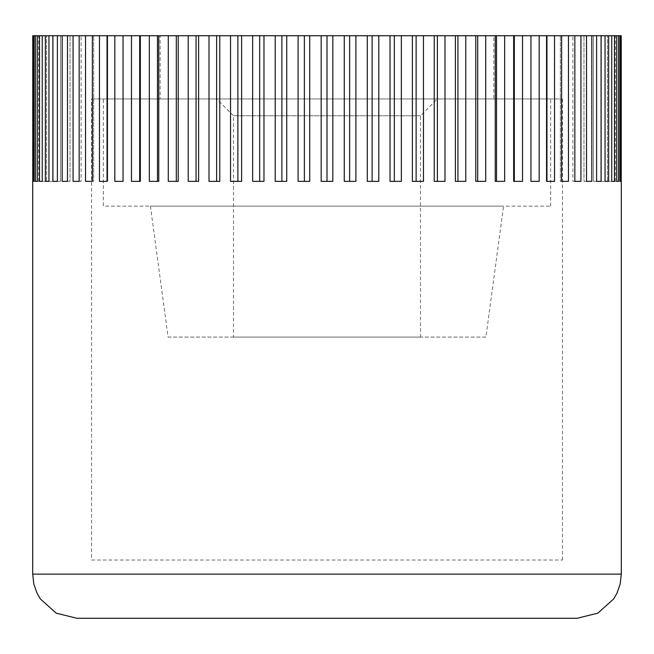 <?xml version="1.0" encoding="UTF-8"?>
<svg xmlns="http://www.w3.org/2000/svg" width="654" height="654" viewBox="0 0 654 654"><rect width="100%" height="100%" fill="white"/><g stroke="black" fill="none" stroke-linecap="round" stroke-linejoin="round"><path stroke-width="0.49" stroke-dasharray="3.27 2.45" d="M32.757 181.362L38.586 181.362L32.757 181.362L32.757 35.725L38.586 35.725L32.757 35.725L33.207 35.725L33.207 181.362L34.122 181.362L34.122 35.725L39.477 35.725L33.207 35.725M35.471 35.725L35.471 181.362L37.294 181.362L37.294 35.725L42.134 35.725L34.122 35.725M39.526 35.725L39.526 181.362L42.248 181.362L42.248 35.725L46.557 35.725L37.294 35.725M45.355 35.725L45.355 181.362L48.96 181.362L48.96 35.725L52.704 35.725L42.248 35.725M52.925 35.725L52.925 181.362L57.389 181.362L57.389 35.725L60.544 35.725L48.96 35.725M62.179 35.725L62.179 181.362L67.476 181.362L67.476 35.725L70.019 35.725L57.389 35.725M73.068 35.725L73.068 181.362L79.159 181.362L79.159 35.725L81.088 35.725L67.476 35.725M85.527 35.725L85.527 181.362L92.377 181.362L92.377 35.725L93.669 35.725L79.159 35.725M99.473 35.725L99.473 181.362L107.043 181.362L107.043 35.725L107.689 35.725L92.377 35.725M114.818 35.725L114.818 181.362L123.058 181.362L123.058 35.725L107.043 35.725M131.47 35.725L131.47 181.362L140.34 181.362L140.34 35.725L123.058 35.725L123.058 181.362L123.058 35.725M149.333 35.725L149.333 181.362L158.767 181.362L158.767 35.725L140.34 35.725M168.291 35.725L168.291 181.362L178.231 181.362L178.231 35.725L158.767 35.725M188.221 35.725L188.221 181.362L198.612 181.362L198.612 35.725L178.231 35.725M209.01 35.725L209.01 181.362L219.785 181.362L219.785 35.725L198.612 35.725M230.535 35.725L230.535 181.362L241.62 181.362L241.62 35.725L219.785 35.725M252.64 35.725L252.64 181.362L263.979 181.362L263.979 35.725L241.62 35.725M275.211 35.725L275.211 181.362L286.73 181.362L286.73 35.725L263.979 35.725M298.101 35.725L298.101 181.362L309.726 181.362L309.726 35.725L286.73 35.725M321.171 35.725L321.171 181.362L332.829 181.362L332.829 35.725L309.726 35.725M344.274 35.725L344.274 181.362L355.899 181.362L355.899 35.725L332.829 35.725M367.27 35.725L367.27 181.362L378.789 181.362L378.789 35.725L355.899 35.725M390.021 35.725L390.021 181.362L401.36 181.362L401.36 35.725L378.789 35.725M412.38 35.725L412.38 181.362L423.465 181.362L423.465 35.725L401.36 35.725M434.215 35.725L434.215 181.362L444.99 181.362L444.99 35.725L423.465 35.725M455.388 35.725L455.388 181.362L465.779 181.362L465.779 35.725L444.99 35.725M475.769 35.725L475.769 181.362L485.709 181.362L485.709 35.725L465.779 35.725M495.233 35.725L495.233 181.362L504.667 181.362L504.667 35.725L485.709 35.725M513.66 35.725L513.66 181.362L522.53 181.362L522.53 35.725L504.667 35.725M530.942 35.725L530.942 181.362L539.182 181.362L530.942 181.362L530.942 35.725L530.942 181.362L539.182 181.362L539.182 35.725L522.53 35.725M546.957 35.725L546.311 35.725L546.957 35.725L546.957 181.362L554.527 181.362L554.527 35.725L539.182 35.725M561.623 35.725L560.331 35.725L561.623 35.725L561.623 181.362L568.473 181.362L568.473 35.725L554.527 35.725M574.841 35.725L572.912 35.725L574.841 35.725L574.841 181.362L580.932 181.362L580.932 35.725L568.473 35.725M586.524 35.725L583.981 35.725L586.524 35.725L586.524 181.362L591.821 181.362L591.821 35.725L580.932 35.725M596.611 35.725L593.456 35.725L596.611 35.725L596.611 181.362L601.075 181.362L601.075 35.725L591.821 35.725M605.04 35.725L601.296 35.725L605.04 35.725L605.04 181.362L608.645 181.362L608.645 35.725L601.075 35.725M611.752 35.725L607.443 35.725L611.752 35.725L611.752 181.362L614.474 181.362L614.474 35.725L608.645 35.725M616.706 35.725L611.866 35.725L616.706 35.725L616.706 181.362L618.529 181.362L618.529 35.725L614.474 35.725M619.878 35.725L614.523 35.725L619.878 35.725L619.878 181.362L614.523 181.362L614.523 35.725L618.529 35.725M619.878 181.362L620.793 181.362L620.793 35.725L614.523 35.725L614.523 181.362L620.793 181.362M621.243 181.362L615.414 181.362L621.243 181.362L621.243 35.725L615.414 35.725L620.793 35.725M76.845 618.275L577.155 618.275M91.56 560.02L562.44 560.02L91.56 560.02L91.56 98.958L562.44 98.958L91.56 98.958M562.44 98.958L562.44 560.02M493.827 98.958L160.173 98.958L160.173 35.725L493.827 35.725L493.827 98.958L160.173 98.958M493.827 35.725L160.173 35.725M616.706 181.362L611.866 181.362L611.866 35.725L611.866 181.362L618.529 181.362M611.752 181.362L607.443 181.362L607.443 35.725L607.443 181.362L614.474 181.362M605.04 181.362L601.296 181.362L601.296 35.725L601.296 181.362L608.645 181.362M596.611 181.362L593.456 181.362L593.456 35.725L593.456 181.362L601.075 181.362M586.524 181.362L583.981 181.362L583.981 35.725L583.981 181.362L591.821 181.362M574.841 181.362L572.912 181.362L572.912 35.725L572.912 181.362L580.932 181.362M561.623 181.362L560.331 181.362L560.331 35.725L560.331 181.362L568.473 181.362M546.957 181.362L546.311 181.362L546.311 35.725L546.311 181.362L554.527 181.362M514.314 181.362L522.53 181.362L513.66 181.362L514.314 181.362L514.314 35.725M496.525 181.362L504.667 181.362L495.233 181.362L496.525 181.362L496.525 35.725M477.698 181.362L485.709 181.362L475.769 181.362L477.698 181.362L477.698 35.725M457.939 181.362L465.779 181.362L455.388 181.362L457.939 181.362L457.939 35.725M437.371 181.362L444.99 181.362L434.215 181.362L437.371 181.362L437.371 35.725M416.124 181.362L423.465 181.362L412.38 181.362L416.124 181.362L416.124 35.725M394.329 181.362L401.36 181.362L390.021 181.362L394.329 181.362L394.329 35.725M372.118 181.362L378.789 181.362L367.27 181.362L372.118 181.362L372.118 35.725M349.628 181.362L355.899 181.362L344.274 181.362L349.628 181.362L349.628 35.725M327 181.362L332.829 181.362L321.171 181.362L327 181.362L327 35.725M304.372 181.362L298.101 181.362L304.372 181.362L304.372 35.725M281.882 181.362L275.211 181.362L281.882 181.362L281.882 35.725M259.671 181.362L252.64 181.362L259.671 181.362L259.671 35.725M237.876 181.362L230.535 181.362L237.876 181.362L237.876 35.725M216.629 181.362L209.01 181.362L216.629 181.362L216.629 35.725M196.061 181.362L188.221 181.362L196.061 181.362L196.061 35.725M176.302 181.362L168.291 181.362L176.302 181.362L176.302 35.725M157.475 181.362L149.333 181.362L157.475 181.362L157.475 35.725M139.686 181.362L131.47 181.362L139.686 181.362L139.686 35.725M114.818 181.362L123.058 181.362L114.818 181.362M107.043 181.362L107.689 181.362L107.689 35.725L107.689 181.362L99.473 181.362M92.377 181.362L93.669 181.362L93.669 35.725L93.669 181.362L85.527 181.362M79.159 181.362L81.088 181.362L81.088 35.725L81.088 181.362L73.068 181.362M67.476 181.362L70.019 181.362L70.019 35.725L70.019 181.362L62.179 181.362M57.389 181.362L60.544 181.362L60.544 35.725L60.544 181.362L52.925 181.362M48.96 181.362L52.704 181.362L52.704 35.725L52.704 181.362L45.355 181.362M42.248 181.362L46.557 181.362L46.557 35.725L46.557 181.362L39.526 181.362M37.294 181.362L42.134 181.362L42.134 35.725L42.134 181.362L35.471 181.362M34.122 181.362L39.477 181.362L39.477 35.725L39.477 181.362L33.207 181.362M38.586 181.362L38.586 35.725M615.414 181.362L615.414 35.725M550.668 206.116L550.668 98.958L103.332 98.958L103.332 206.116L550.668 206.116L103.332 206.116M150.42 206.116L168.078 337.088L485.922 337.088L503.58 206.116L150.42 206.116L503.58 206.116M420.506 115.774L233.494 115.774L233.494 337.088L420.506 337.088L420.506 115.774L437.322 98.958L216.678 98.958L233.494 115.774L420.506 115.774M216.678 98.958L437.322 98.958M420.506 337.088L233.494 337.088M485.922 337.088L168.078 337.088M103.332 98.958L550.668 98.958M621.3 574.13L32.7 574.13"/><path stroke-width="0.98" d="M32.7 181.362L32.7 574.13L621.3 574.13L621.3 181.362M621.3 574.13L620.164 584.096L616.951 593.235L613.665 598.941L597.813 613.141L577.155 618.275L76.845 618.275L56.187 613.141L40.335 598.941L37.049 593.235L33.836 584.096L32.7 574.13M619.878 181.362L619.878 35.725L620.793 35.725L620.793 181.362L619.878 181.362L620.793 181.362M620.793 35.725L621.243 35.725L621.243 181.362M32.757 181.362L32.757 35.725L619.878 35.725M618.529 35.725L618.529 181.362L616.706 181.362L616.706 35.725M618.529 181.362L616.706 181.362M614.474 35.725L614.474 181.362L611.752 181.362L611.752 35.725M614.474 181.362L611.752 181.362M608.645 35.725L608.645 181.362L605.04 181.362L605.04 35.725M608.645 181.362L605.04 181.362M601.075 35.725L601.075 181.362L596.611 181.362L596.611 35.725M601.075 181.362L596.611 181.362M591.821 35.725L591.821 181.362L586.524 181.362L586.524 35.725M591.821 181.362L586.524 181.362M580.932 35.725L580.932 181.362L574.841 181.362L574.841 35.725M580.932 181.362L574.841 181.362M568.473 35.725L568.473 181.362L561.623 181.362L561.623 35.725M568.473 181.362L561.623 181.362M554.527 35.725L554.527 181.362L546.957 181.362L546.957 35.725M554.527 181.362L546.957 181.362M539.182 35.725L539.182 181.362L530.942 181.362L530.942 35.725M522.53 35.725L522.53 181.362L513.66 181.362L513.66 35.725M514.314 181.362L514.314 35.725M504.667 35.725L504.667 181.362L495.233 181.362L495.233 35.725M496.525 181.362L496.525 35.725M485.709 35.725L485.709 181.362L475.769 181.362L475.769 35.725M477.698 181.362L477.698 35.725M465.779 35.725L465.779 181.362L455.388 181.362L455.388 35.725M457.939 181.362L457.939 35.725M444.99 35.725L444.99 181.362L434.215 181.362L434.215 35.725M437.371 181.362L437.371 35.725M423.465 35.725L423.465 181.362L412.38 181.362L412.38 35.725M416.124 181.362L416.124 35.725M401.36 35.725L401.36 181.362L390.021 181.362L390.021 35.725M394.329 181.362L394.329 35.725M378.789 35.725L378.789 181.362L367.27 181.362L367.27 35.725M372.118 181.362L372.118 35.725M355.899 35.725L355.899 181.362L344.274 181.362L344.274 35.725M349.628 181.362L349.628 35.725M332.829 35.725L332.829 181.362L321.171 181.362L321.171 35.725M327 181.362L327 35.725M309.726 35.725L309.726 181.362L298.101 181.362L298.101 35.725M304.372 181.362L304.372 35.725M286.73 35.725L286.73 181.362L275.211 181.362L275.211 35.725M281.882 181.362L281.882 35.725M263.979 35.725L263.979 181.362L252.64 181.362L252.64 35.725M259.671 181.362L259.671 35.725M241.62 35.725L241.62 181.362L230.535 181.362L230.535 35.725M237.876 181.362L237.876 35.725M219.785 35.725L219.785 181.362L209.01 181.362L209.01 35.725M216.629 181.362L216.629 35.725M198.612 35.725L198.612 181.362L188.221 181.362L188.221 35.725M196.061 181.362L196.061 35.725M178.231 35.725L178.231 181.362L168.291 181.362L168.291 35.725M176.302 181.362L176.302 35.725M158.767 35.725L158.767 181.362L149.333 181.362L149.333 35.725M157.475 181.362L157.475 35.725M140.34 35.725L140.34 181.362L131.47 181.362L131.47 35.725M139.686 181.362L139.686 35.725M123.058 35.725L123.058 181.362L114.818 181.362L114.818 35.725M99.473 181.362L107.043 181.362L99.473 181.362L99.473 35.725M107.043 35.725L107.043 181.362M85.527 181.362L92.377 181.362L85.527 181.362L85.527 35.725M92.377 35.725L92.377 181.362M73.068 181.362L79.159 181.362L73.068 181.362L73.068 35.725M79.159 35.725L79.159 181.362M62.179 181.362L67.476 181.362L62.179 181.362L62.179 35.725M67.476 35.725L67.476 181.362M52.925 181.362L57.389 181.362L52.925 181.362L52.925 35.725M57.389 35.725L57.389 181.362M45.355 181.362L48.96 181.362L45.355 181.362L45.355 35.725M48.96 35.725L48.96 181.362M39.526 181.362L42.248 181.362L39.526 181.362L39.526 35.725M42.248 35.725L42.248 181.362M35.471 181.362L37.294 181.362L35.471 181.362L35.471 35.725M37.294 35.725L37.294 181.362M33.207 181.362L34.122 181.362L33.207 181.362L33.207 35.725M34.122 35.725L34.122 181.362"/></g></svg>
